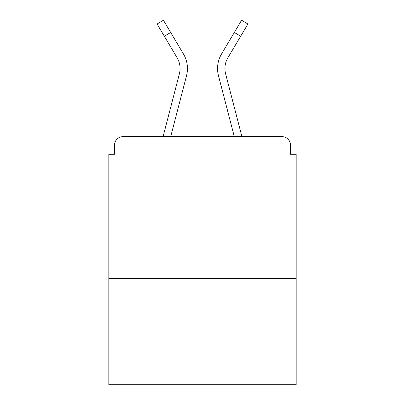 <?xml version="1.0" encoding="UTF-8"?>
<svg xmlns="http://www.w3.org/2000/svg" width="405" height="405" viewBox="0 0 405 405"><rect width="100%" height="100%" fill="white"/><g stroke="black" fill="none" stroke-linecap="round" stroke-linejoin="round"><path stroke-width="0.61" d="M296.182 278.579L296.182 154.239L290.501 154.239L290.501 145.157A8.515 8.515 0 0 0 281.986 136.642L123.014 136.642A8.515 8.515 0 0 0 114.499 145.157L114.499 154.239L108.818 154.239L108.818 384.75L296.182 384.75L296.182 278.579L108.818 278.579M114.499 145.157L114.499 154.239M281.986 136.642L241.927 136.642L225.6 73.791A21.009 21.009 0 0 1 227.873 57.783L240.671 36.222L234.328 32.456L224.183 49.542M164.329 36.222L157.079 24.016L163.428 20.25L170.672 32.456L164.329 36.222L177.127 57.783A21.009 21.009 0 0 1 179.4 73.791L163.073 136.642L123.014 136.642M290.501 154.239L290.501 145.157M170.672 32.456L183.475 54.017A28.385 28.385 0 0 1 186.543 75.649L170.697 136.642M240.671 36.222L247.921 24.016L241.572 20.25L221.525 54.017A28.385 28.385 0 0 0 218.457 75.649L228.309 113.562M180.817 49.542L183.475 54.017M186.543 75.649L176.691 113.562M234.328 32.456L221.525 54.017M218.457 75.649L234.303 136.642"/></g></svg>
